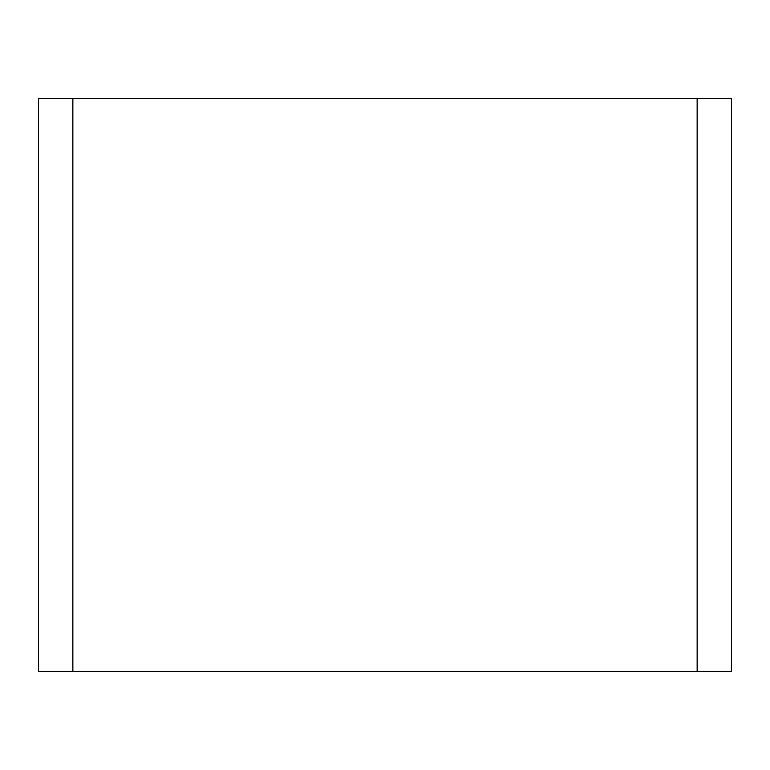 <?xml version="1.0" encoding="UTF-8"?>
<svg xmlns="http://www.w3.org/2000/svg" width="770" height="770" viewBox="0 0 770 770"><rect width="100%" height="100%" fill="white"/><g stroke="black" fill="none" stroke-linecap="round" stroke-linejoin="round"><path stroke-width="1.16" d="M72.861 98.637L731.5 98.637L731.5 671.363L38.5 671.363L38.5 98.637L72.861 98.637L72.861 671.363M697.139 671.363L697.139 98.637"/></g></svg>
